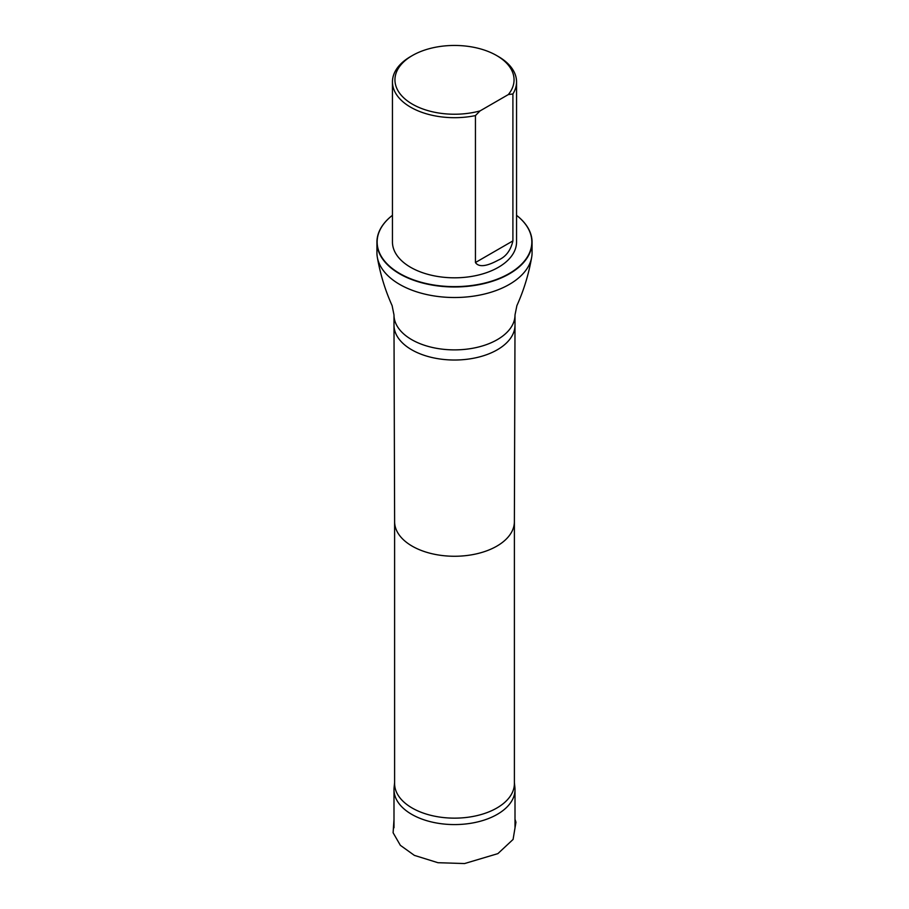<?xml version="1.0" encoding="UTF-8"?>
<svg xmlns="http://www.w3.org/2000/svg" width="909" height="909" viewBox="0 0 909 909"><rect width="100%" height="100%" fill="white"/><g stroke="black" fill="none" stroke-linecap="round" stroke-linejoin="round"><path stroke-width="1.36" d="M394.608 782.547L394.097 787.592A60.505 34.928 0 0 0 393.995 789.648A60.505 34.928 0 0 0 454.5 824.577A60.505 34.928 0 0 0 515.005 789.648A60.505 34.928 0 0 0 514.903 787.592L514.392 782.547M480.043 110.909A59.562 34.394 180 0 1 405.823 99.66A59.562 34.394 180 0 1 412.379 55.529A59.562 34.394 180 0 1 496.621 55.529A59.562 34.394 180 0 1 508.313 94.581L480.043 110.909L475.441 115.591A62.051 35.826 180 0 1 410.629 107.194A62.051 35.826 180 0 1 392.449 81.867A62.051 35.826 180 0 1 410.629 56.54L412.379 55.529M496.621 55.529L498.371 56.54A62.051 35.826 180 0 1 516.551 81.867A62.051 35.826 180 0 1 512.903 93.957L512.903 240.908C510.722 250.418 505.881 256.804 498.382 260.088C492.394 263.269 480.1 269.394 475.441 262.531L475.441 115.591M508.313 94.581L512.903 93.957M516.551 81.867L516.551 241.987A62.051 35.826 180 0 1 478.248 275.086A62.051 35.826 180 0 1 410.629 267.314A62.051 35.826 180 0 1 392.449 241.987L392.449 81.867M514.38 521.755A59.892 34.576 0 0 1 454.5 556.263A59.892 34.576 0 0 1 394.62 521.755A59.892 34.576 0 0 1 394.608 521.686L394.608 783.569A59.892 34.576 0 0 0 454.5 818.145A59.892 34.576 0 0 0 514.392 783.569L514.392 521.721A59.892 34.576 0 0 1 514.38 521.755L515.005 325.149A60.505 34.928 0 0 0 515.005 325.081L515.005 314.946L516.891 305.617C523.811 290.278 528.743 274.132 531.685 257.179A77.572 44.791 0 0 0 532.072 252.725L532.072 242.192A77.572 44.791 180 0 1 454.5 286.971A77.572 44.791 180 0 1 376.928 242.192A77.572 44.791 180 0 1 392.449 215.308A77.322 44.643 180 0 0 402.551 275.052A77.322 44.643 180 0 0 506.449 275.052A77.322 44.643 180 0 0 516.551 215.342A77.572 44.791 180 0 1 532.072 242.192M376.928 242.192L376.928 252.725A77.572 44.791 0 0 0 377.315 257.179A77.572 44.791 0 0 0 454.5 297.516A77.572 44.791 0 0 0 531.685 257.179M515.005 314.946A60.505 34.928 0 0 1 454.5 349.885A60.505 34.928 0 0 1 393.995 314.946L393.995 325.081A60.505 34.928 0 0 0 393.995 325.149A60.505 34.928 0 0 0 454.5 360.021A60.505 34.928 0 0 0 515.005 325.149M475.441 262.531L512.903 240.908M515.005 819.236L515.948 822.247L513.085 839.427L497.882 853.631L464.59 863.55L437.956 862.709L414.379 855.38L400.369 845.336L393.108 832.758L393.995 819.429M393.995 789.648L393.995 827.781M515.005 789.648L515.005 827.781M394.62 521.755L393.995 325.149M393.995 314.946L392.109 305.617C385.189 290.278 380.257 274.132 377.315 257.179"/></g></svg>
